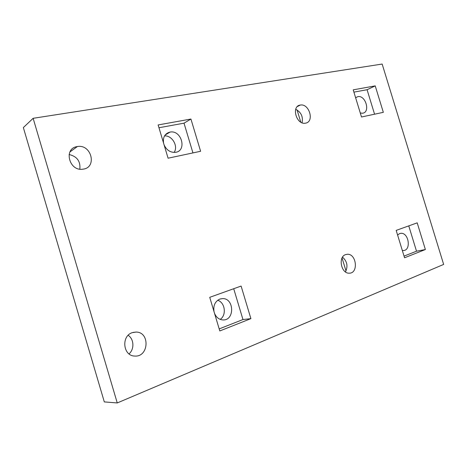 <?xml version="1.0" encoding="UTF-8"?>
<svg xmlns="http://www.w3.org/2000/svg" width="467" height="467" viewBox="0 0 467 467"><rect width="100%" height="100%" fill="white"/><g stroke="black" fill="none" stroke-linecap="round" stroke-linejoin="round"><path stroke-width="0.7" d="M250.896 318.64L219.799 330.951L209.73 297.327L241.106 286.067L250.896 318.64L242.963 319.545L219.186 328.908M233.71 288.723L242.963 319.545M214.534 313.357C216.297 317.455 219.105 319.65 222.957 319.936C234.837 320.648 234.323 298.133 222.561 298.594L219.864 299.067C215.1 301.349 213.15 305.529 214.009 311.606M200.612 151.279L168.085 158.208L158.126 124.94L190.927 119.038L200.612 151.279M190.927 119.038L184.016 123.165L192.941 152.913M158.967 127.742L184.016 123.165M164.086 144.846C166.532 150.111 170.28 152.61 175.329 152.347C187.285 151.133 181.698 129.75 170.058 132.079L169.836 132.12C164.857 133.574 162.767 137.24 163.567 143.106M383.331 112.337L361.505 116.989L353.21 89.845L375.223 85.881L383.331 112.337M375.223 85.881L367.074 89.722L374.569 114.205M353.904 92.127L367.074 89.722M360.296 113.032L362.567 113.224C370.617 112.401 365.667 94.964 357.868 96.634L355.62 97.731M404.556 257.778L396.179 230.394L417.2 222.847L425.379 249.53L404.556 257.778M425.379 249.53L416.517 251.199L404.043 256.114M408.765 225.876L416.517 251.199M402.315 250.458L403.307 250.528C411.415 250.61 408.87 232.513 400.919 233.313L399.635 233.57L397.598 235.024M217.692 300.258C225.088 302.406 226.787 315.207 220.185 319.37M164.542 135.891C172.171 135.29 178.505 146.27 174.121 152.423M342.533 257.159C347.191 261.374 348.166 266.295 345.457 271.922M346.006 270.988L342.054 257.994M295.71 109.307C301.127 112.214 303.241 116.697 302.056 122.768M300.783 122.15L297.076 109.949M382.152 64.049L33.134 118.309L117.252 402.951L443.65 264.421L382.152 64.049M77.032 146.615L77.359 146.556C91.526 143.859 97.416 167.781 82.892 169.171C69.192 171.564 63.232 148.529 77.032 146.615M132.225 332.673L136.113 332.06C150.269 332.043 148.845 357.413 134.624 356.041C123.008 355.936 121.029 336.071 132.225 332.673M345.609 254.603L347.302 254.276C356.56 253.54 358.674 273.428 349.263 273.177C341.138 273.814 337.834 256.879 345.609 254.603M305.651 123.13C314.67 121.7 309.189 103.201 300.304 105.063C291.081 106.044 296.306 124.969 305.319 123.189L305.651 123.13M33.134 118.309L23.35 127.579L104.31 401.906L117.252 402.951M69.081 154.507C77.043 156.427 80.622 161.308 79.822 169.136M128.162 335.306C134.047 339.089 134.543 349.141 129.038 353.898M355.726 97.638L357.868 96.634M399.483 233.628L400.919 233.313M220.015 299.014L222.561 298.594M165.125 135.016L170.058 132.079M300.304 105.063L297.391 106.523M69.945 151.927L77.359 146.556M133.083 332.399L136.113 332.06M345.492 254.649L347.302 254.276"/></g></svg>
